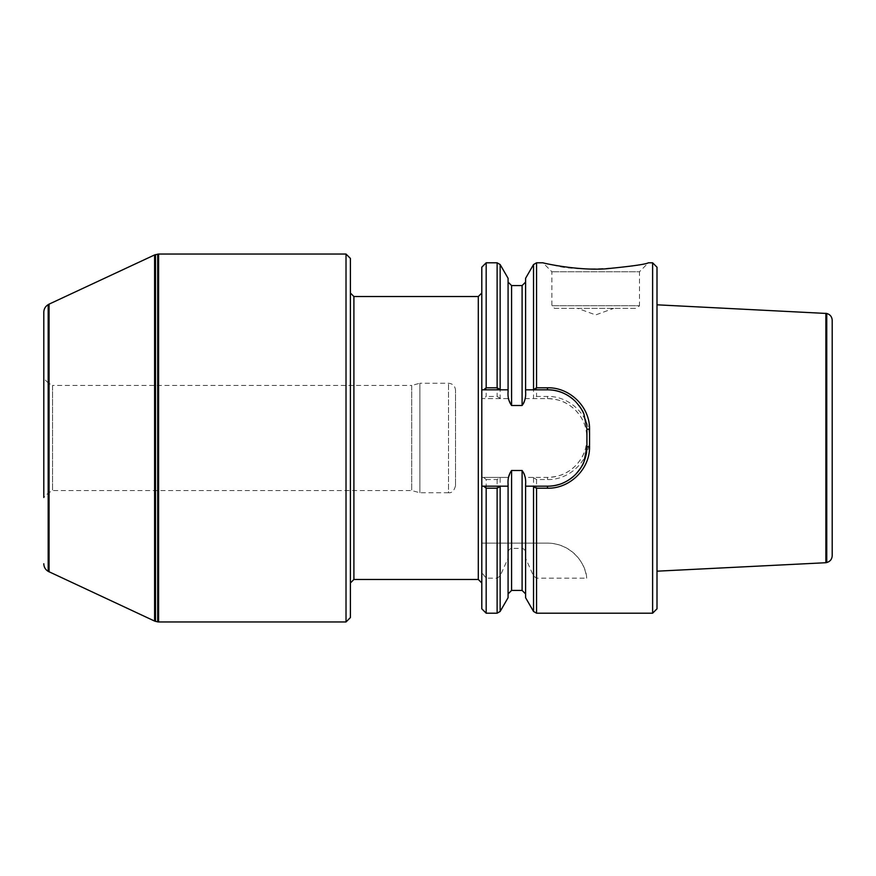 <?xml version="1.0" encoding="UTF-8"?>
<svg xmlns="http://www.w3.org/2000/svg" width="876" height="876" viewBox="0 0 876 876"><rect width="100%" height="100%" fill="white"/><g stroke="black" fill="none" stroke-linecap="round" stroke-linejoin="round"><path stroke-width="0.66" stroke-dasharray="4.38 3.29" d="M525.6 558.242L525.6 553.161C525.622 550.588 524.461 548.989 522.096 548.376L511.584 548.376C509.219 548.989 508.058 550.588 508.08 553.161L508.08 558.242L500.152 575.959L497.119 578.16L486.18 578.16L481.8 572.641L481.8 543.12L547.5 543.12C572.63 543.569 586.383 565.031 586.679 578.16L536.561 578.16L533.528 575.959L525.6 558.242L525.6 597.717M481.8 572.641L481.8 608.82M481.8 267.18L481.8 398.58L508.627 398.58L511.584 405.5L522.096 405.5C523.957 403.825 524.943 401.515 525.053 398.58L547.5 398.58A39.42 39.42 0 0 1 586.92 438A39.42 39.42 0 0 1 547.5 477.42L525.053 477.42C524.943 474.496 523.957 472.186 522.096 470.5L511.584 470.5L508.627 477.42L481.8 477.42L481.8 398.58L508.627 398.58M508.627 477.42L481.8 477.42L481.8 543.12L547.5 543.12A39.42 39.42 0 0 1 586.679 578.16M481.8 293.022L481.8 582.978L481.8 293.022M483.629 477.42L486.18 479.533L486.18 543.12M486.18 578.16L486.18 613.2M486.18 479.533L497.119 479.533L500.612 477.42M508.08 477.42L508.08 543.12L508.08 477.42M508.08 558.242L508.08 597.717M525.6 477.42L525.6 543.12L525.6 477.42M533.068 477.42L536.561 479.533L547.5 479.533C569.542 480.179 590.052 460.546 589.548 438C590.008 415.399 569.575 395.864 547.5 396.467L536.561 396.467L533.068 398.58M652.62 262.8L652.62 613.2M542.989 262.833L551.332 264.607M552.887 264.913C579.441 273.75 648.054 265.297 648.35 262.844L639.48 271.757L551.88 271.757L639.48 271.757L639.48 305.724L551.88 305.724L551.88 271.757L542.978 262.844M486.18 262.8L486.18 396.467L483.629 398.58M500.612 398.58L497.119 396.467L486.18 396.467M508.08 278.283L508.08 391.78M508.08 553.161L508.08 484.22M525.6 391.78L525.6 278.283M525.6 553.161L525.6 484.22M657 267.18L657 608.82M657 571.185L657 304.815L657 571.185M554.508 308.352L636.852 308.352L554.508 308.352L551.88 305.724L639.48 305.724L636.852 308.352M577.634 308.352L613.726 308.352L577.634 308.352L595.68 314.922L613.726 308.352M525.053 398.58L547.5 398.58C558.625 399.237 566.235 401.416 575.554 410.307C584.237 419.637 586.263 427.094 586.92 438C586.186 448.983 584.369 456.265 575.554 465.693C566.093 474.683 558.724 476.697 547.5 477.42L525.053 477.42M547.5 389.82L533.09 389.82M586.92 446.76L586.92 429.24A39.42 39.42 0 0 0 584.018 414.392M533.09 486.18L547.5 486.18M500.59 389.82L483.672 389.82M579.036 405.588A39.42 39.42 0 0 0 575.631 401.624M558.997 484.461A39.42 39.42 0 0 0 562.841 483.07M483.672 486.18L500.59 486.18M350.4 293.022L350.4 582.978L350.4 293.022M350.4 617.58L350.4 258.42M158.589 254.04L158.589 621.96M346.02 254.04L346.02 621.96M154.603 254.927L154.603 621.073M49.056 304.147L49.056 571.853M455.52 485.742C454.107 490.867 451.775 493.199 448.512 492.75L448.512 383.25L448.512 492.75L419.889 492.75L411.72 490.56L52.56 490.56L48.18 493.089L43.8 497.469L43.8 378.531L43.8 497.469L43.8 378.531L48.18 382.911L48.18 493.089L48.18 382.911L52.56 385.44L52.56 490.56L52.56 385.44L411.72 385.44L411.72 490.56L411.72 385.44L419.889 383.25L419.889 492.75L419.889 383.25L448.512 383.25C452.772 383.666 455.104 385.998 455.52 390.258L455.52 485.742L455.52 390.258M832.2 555.691L832.2 320.309M825.882 313.28L825.882 562.721M497.119 479.533L497.119 543.12M497.119 578.16L497.119 613.2M500.152 478.077L500.152 543.12M500.152 575.959L500.152 611.448M511.584 470.5L511.584 543.12M522.096 470.5L522.096 543.12M533.528 478.077L533.528 543.12M533.528 575.959L533.528 611.448M536.561 479.533L536.561 543.12M536.561 578.16L536.561 613.2M536.561 262.8L536.561 396.467M497.119 262.8L497.119 396.467M500.152 264.552L500.152 397.923M511.584 285.576L511.584 405.5M511.584 548.376L511.584 590.424M522.096 285.576L522.096 405.5M522.096 548.376L522.096 590.424M533.528 264.552L533.528 397.923M547.5 398.58L547.5 396.467M547.5 477.42L547.5 479.533M478.296 579.474L478.296 296.526M353.904 579.474L353.904 296.526M157.713 254.117L157.713 621.883M155.479 254.609L155.479 621.391M48.18 304.651L48.18 571.349M826.758 313.477L826.758 562.523"/><path stroke-width="1.31" d="M500.152 486.793L500.152 611.448L508.08 597.717L508.08 486.18L500.59 486.18L497.119 488.206L486.18 488.206L486.18 613.2L481.8 608.82L481.8 486.18L508.08 486.18L508.08 484.22C507.653 478.986 508.825 474.409 511.584 470.5L522.096 470.5C524.877 474.42 526.038 478.997 525.6 484.22L525.6 486.18L547.5 486.18A39.42 39.42 0 0 0 558.997 484.461M486.18 387.794L486.18 262.8L481.8 267.18L481.8 389.82L483.672 389.82L486.18 387.794L497.119 387.794L500.59 389.82L481.8 389.82L481.8 486.18L483.672 486.18L486.18 488.206M533.528 486.793L533.09 486.18L525.6 486.18L525.6 597.717L533.528 611.448L533.528 486.793L536.561 488.206L547.5 488.206C569.619 488.797 589.898 469.251 589.548 446.891L589.548 429.109C589.92 406.76 569.597 387.192 547.5 387.794L536.561 387.794L536.561 262.8L542.989 262.8M536.561 488.206L536.561 613.2L652.62 613.2L652.62 262.8L648.35 262.8M648.35 262.844C645.251 264.366 630.906 266.37 605.327 268.866C576.726 270.761 542.912 262.986 542.989 262.833M551.332 264.607L552.887 264.913M575.631 401.624A39.42 39.42 0 0 0 547.5 389.82L525.6 389.82L525.6 391.78C526.027 397.014 524.855 401.591 522.096 405.5L511.584 405.5C508.803 401.58 507.631 397.014 508.08 391.78L508.08 389.82L500.59 389.82L508.08 389.82L508.08 278.283L500.152 264.552L500.152 389.207M508.08 398.58L508.627 398.58M533.528 389.207L533.528 264.552L525.6 278.283L525.6 389.82L533.09 389.82L536.561 387.794M652.62 613.2L657 608.82L657 267.18L652.62 262.8M562.841 483.07A39.42 39.42 0 0 0 586.92 446.76L586.92 429.24L584.018 414.392C583.361 411.665 580.558 407.406 575.631 401.624C567.385 393.652 558.001 389.721 547.5 389.82L547.5 387.794M584.018 414.392A39.42 39.42 0 0 0 579.036 405.588M547.5 488.206L547.5 486.18C558.001 486.279 567.385 482.347 575.631 474.376C580.569 468.583 583.361 464.324 584.018 461.608L586.92 446.76L589.548 446.891M481.8 293.022L478.296 296.526L478.296 579.474L481.8 582.978M350.4 293.022L353.904 296.526L478.296 296.526M346.02 254.04L350.4 258.42L350.4 617.58L346.02 621.96L346.02 254.04L158.589 254.04L158.589 621.96L346.02 621.96M43.8 378.531L43.8 312.239C43.91 308.932 45.366 306.403 48.18 304.651L48.18 571.349L154.603 621.073L154.603 254.927L158.589 254.04M49.056 571.853L49.056 304.147L154.603 254.927M48.18 304.651L49.056 304.147M43.8 312.239L43.8 497.469M832.2 320.309L832.2 555.691C831.97 559.238 830.152 561.516 826.758 562.523L826.758 313.477C830.152 314.484 831.97 316.762 832.2 320.309M826.758 313.477L657 304.815M826.758 562.523L825.882 562.721L825.882 313.28M825.882 562.721L657 571.185M486.18 613.2L497.119 613.2L497.119 488.206M497.119 387.794L497.119 262.8L500.152 264.552M511.584 405.5L511.584 285.576L508.08 282.072M508.08 593.928L511.584 590.424L511.584 470.5M522.096 405.5L522.096 285.576L525.6 282.072M511.584 590.424L522.096 590.424L522.096 470.5M586.92 429.24L589.548 429.109M353.904 296.526L353.904 579.474L478.296 579.474M154.603 621.073L157.713 621.883L157.713 254.117M155.479 621.391L155.479 254.609M500.152 611.448L497.119 613.2M536.561 613.2L533.528 611.448M486.18 262.8L497.119 262.8M511.584 285.576L522.096 285.576M522.096 590.424L525.6 593.928M533.528 264.552L536.561 262.8M353.904 579.474L350.4 582.978M157.713 621.883L158.589 621.96M48.18 571.349C45.366 569.597 43.91 567.068 43.8 563.761"/></g></svg>
